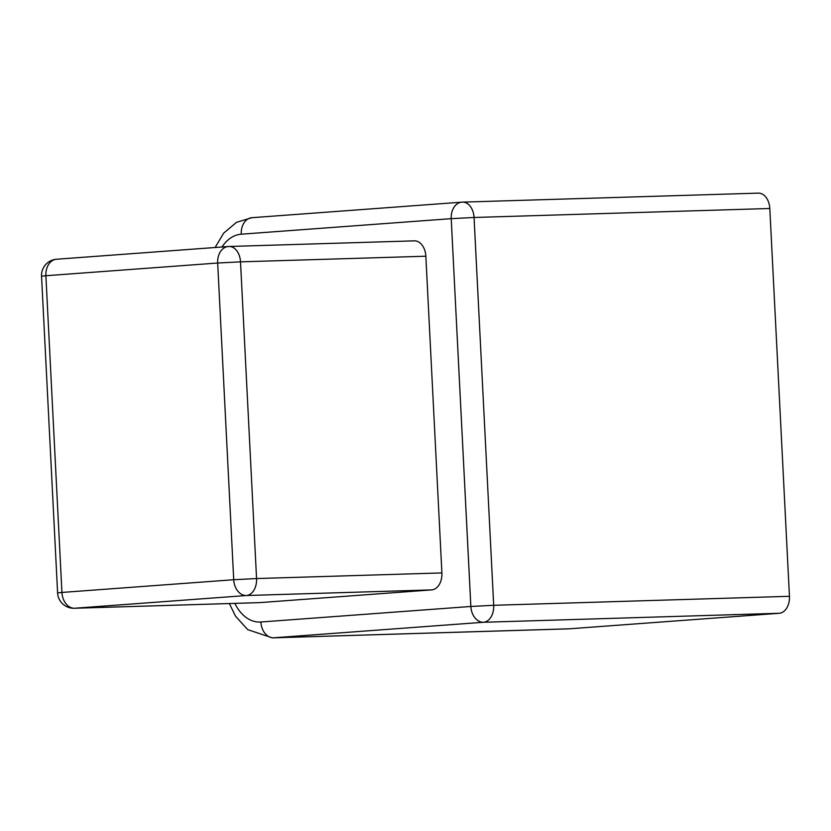 <?xml version="1.0" encoding="UTF-8"?>
<svg xmlns="http://www.w3.org/2000/svg" width="831" height="831" viewBox="0 0 831 831"><rect width="100%" height="100%" fill="white"/><g stroke="black" fill="none" stroke-linecap="round" stroke-linejoin="round"><path stroke-width="1.25" d="M61.93 592.441A16.184 11.831 85.8 0 0 74.572 608.24L246.36 595.526A16.184 11.831 -94.2 0 1 233.719 579.726L256.561 578.553L240.512 261.848L217.67 263.022A16.184 11.831 -94.2 0 1 228.307 246.527L228.307 246.527A16.184 11.831 -94.2 0 1 228.681 246.506A16.184 11.032 -91.7 0 1 229.013 246.485L229.013 246.485A16.184 16.184 0 0 0 228.307 246.527L56.518 259.241A16.184 11.831 85.8 0 0 45.882 275.736L41.55 276.193L57.599 592.898L61.93 592.441L45.882 275.736L217.67 263.022L233.719 579.726L61.93 592.441M57.599 592.898A16.184 16.184 0 0 0 74.25 608.261L74.25 608.261A16.184 11.032 -91.7 0 0 74.572 608.24L259.906 602.61A16.184 11.032 88.3 0 1 259.584 602.631A16.184 11.032 88.3 0 1 259.251 602.631M56.892 259.22A16.184 11.831 85.8 0 0 56.518 259.241A16.184 16.184 0 0 0 41.55 276.193M425.846 256.218L240.512 261.848A16.184 11.032 -91.7 0 0 229.013 246.485L414.347 240.855A16.184 11.032 88.3 0 1 425.846 256.218L441.895 572.923A16.184 11.032 88.3 0 1 431.705 589.896L259.906 602.61M431.705 589.896L246.36 595.526A16.184 11.032 -91.7 0 0 256.561 578.553L441.895 572.923M451.212 218.657A16.184 11.831 -94.2 0 1 461.849 202.162L461.849 202.162A16.184 11.831 -94.2 0 1 462.223 202.141A16.184 11.032 -91.7 0 1 462.555 202.13L462.555 202.13A16.184 16.184 0 0 0 461.849 202.162L251.886 217.701A16.184 11.831 85.8 0 0 241.25 234.197L451.212 218.657L470.855 606.464L493.697 605.29L474.054 217.483L451.212 218.657M769.807 208.498A16.184 11.032 -91.7 0 0 758.298 193.135L462.555 202.13A16.184 11.032 -91.7 0 1 474.054 217.483L769.807 208.498L789.45 596.305L493.697 605.29A16.184 11.032 -91.7 0 1 483.507 622.263L779.26 613.278L569.287 628.807A59.333 40.47 88.3 0 1 568.092 628.87L272.339 637.865A59.333 40.47 -91.7 0 0 273.544 637.803L483.507 622.263A16.184 11.831 -94.2 0 1 470.855 606.464L260.892 622.004A43.15 29.428 88.3 0 1 234.861 603.379M779.26 613.278A16.184 11.032 -91.7 0 0 789.45 596.305M252.26 217.68A16.184 11.831 85.8 0 0 251.886 217.701L236.461 222.355L223.632 233.189L215.125 247.503M221.981 246.994A43.15 29.428 88.3 0 1 241.25 234.197M569.287 628.807L273.544 637.803A16.184 11.831 -94.2 0 1 260.892 622.004M259.584 602.631L74.25 608.261M272.339 637.865L247.669 629.618L235.516 616.166L229.377 603.545"/></g></svg>

